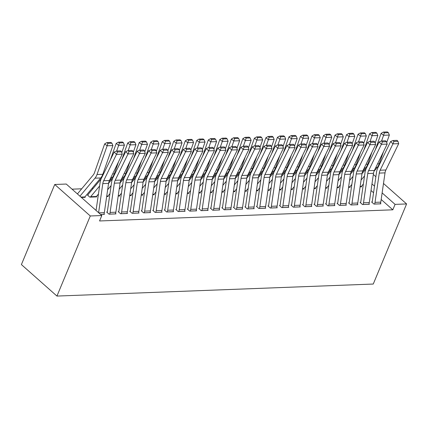 <?xml version="1.0" encoding="UTF-8"?>
<svg xmlns="http://www.w3.org/2000/svg" width="428" height="428" viewBox="0 0 428 428"><rect width="100%" height="100%" fill="white"/><g stroke="black" fill="none" stroke-linecap="round" stroke-linejoin="round"><path stroke-width="0.64" d="M93.213 188.363L92.015 188.411M81.695 188.802L72.043 189.171M362.168 172.789L362.762 172.768M381.177 199.496L392.818 209.811L99.547 220.966L101.811 215.535L66.26 184.045L54.741 184.484L21.4 264.579L56.945 296.069L373.259 284.042L406.6 203.942L395.081 204.381L382.129 192.905M349.788 186.908L350.168 187.245L348.569 187.309M360.644 202.38L360.071 202.401L362.473 204.531L369.385 204.268L368.957 203.894M326.751 187.785L327.131 188.122L325.531 188.181M337.606 203.257L337.034 203.279L339.436 205.408L346.343 205.146L345.92 204.766M303.714 188.662L304.094 188.999L302.494 189.058M314.569 204.135L313.992 204.156L316.394 206.28L323.306 206.018L322.883 205.643M280.677 189.54L281.057 189.877L279.457 189.936M291.532 205.007L290.954 205.033L293.357 207.157L300.269 206.895L299.846 206.521M257.635 190.417L258.014 190.749L256.42 190.813M268.495 205.884L267.917 205.905L270.319 208.035L277.232 207.773L276.809 207.398M234.598 191.289L234.977 191.626L233.383 191.685M245.458 206.761L244.88 206.783L247.282 208.912L254.195 208.65L253.772 208.27M211.56 192.167L211.94 192.504L210.341 192.563M222.416 207.639L221.843 207.66L224.245 209.79L231.157 209.522L230.729 209.148M188.523 193.044L188.903 193.381L187.304 193.44M199.378 208.516L198.806 208.538L201.208 210.662L208.115 210.399L207.692 210.025M165.486 193.921L165.866 194.253L164.266 194.317M176.341 209.388L175.769 209.41L178.166 211.539L185.078 211.277L184.655 210.902M142.449 194.794L142.829 195.131L141.229 195.195M153.304 210.266L152.726 210.287L155.129 212.416L162.041 212.154L161.618 211.78M119.407 195.671L119.787 196.008L118.192 196.067M130.267 211.143L129.689 211.165L132.092 213.294L139.004 213.026L138.581 212.652M88.013 194.997L87.435 195.018L89.837 197.148L96.749 196.885L96.37 196.548M107.23 212.021L106.652 212.042L109.054 214.166L115.967 213.904L115.544 213.529M373.564 192.75L371.023 190.497M100.628 214.487L104.448 214.342L104.025 213.968M84.851 196.987L85.231 197.324L81.411 197.469M118.749 211.582L118.171 211.603L120.573 213.733L127.485 213.465L127.063 213.091M107.888 196.11L108.268 196.447L106.674 196.506M141.786 210.704L141.208 210.726L143.61 212.855L150.522 212.593L150.1 212.213M130.931 195.232L131.305 195.569L129.711 195.628M164.823 209.827L164.245 209.848L166.647 211.978L173.559 211.716L173.137 211.341M153.968 194.355L154.347 194.692L152.748 194.756M187.86 208.95L187.287 208.971L189.69 211.1L196.596 210.838L196.174 210.464M177.005 193.483L177.385 193.82L175.785 193.879M210.897 208.078L210.325 208.099L212.727 210.223L219.639 209.961L219.211 209.586M200.042 192.605L200.422 192.942L198.822 193.001M233.939 207.2L233.362 207.222L235.764 209.351L242.676 209.089L242.248 208.709M223.079 191.728L223.459 192.065L221.865 192.124M256.977 206.323L256.399 206.344L258.801 208.473L265.713 208.211L265.29 207.837M246.116 190.851L246.496 191.188L244.902 191.252M280.014 205.445L279.436 205.467L281.838 207.596L288.75 207.334L288.328 206.959M269.159 189.979L269.533 190.31L267.939 190.374M303.051 204.573L302.473 204.595L304.875 206.719L311.787 206.457L311.365 206.082M292.196 189.101L292.575 189.438L290.976 189.497M326.088 203.696L325.515 203.717L327.912 205.847L334.824 205.579L334.402 205.205M315.233 188.224L315.613 188.561L314.013 188.62M349.125 202.819L348.553 202.84L350.955 204.969L357.862 204.707L357.439 204.327M338.27 187.346L338.65 187.683L337.05 187.742M372.162 201.941L371.59 201.963L373.992 204.092L380.904 203.83L380.476 203.455M361.307 186.474L361.687 186.806L360.087 186.87M374.516 186.159L371.975 183.912M406.6 203.942L383.493 183.473M375.875 176.727L373.334 174.474M392.818 209.811L395.081 204.381M101.811 215.535L90.287 215.974L56.945 296.069M54.741 184.484L90.287 215.974M98.606 212.695L102.806 183.607A8.014 5.569 87.8 0 1 103.667 180.739L116.475 154.385L114.18 152.031L101.372 178.38A12.021 8.351 -92.2 0 0 100.077 182.686L96.07 210.448M103.87 214.364L103.881 214.337A5.612 3.9 -92.2 0 0 104.341 212.646L108.568 183.393A8.014 5.569 87.8 0 1 109.429 180.52L122.237 154.166L116.475 154.385L117.47 151.961L121.504 151.812L120.584 150.865L116.55 151.02L117.47 151.961M116.55 151.02L114.18 152.031M122.237 154.166L121.504 151.812M111.927 143.198L110.927 142.444L106.898 142.599L107.893 143.353L111.927 143.198L112.89 145.568L102.773 174.303A12.021 8.351 87.8 0 1 100.746 177.957L84.899 196.923A1.605 1.113 -92.2 0 0 84.669 197.319L84.658 197.345M112.89 145.568L107.134 145.787L97.012 174.522A12.021 8.351 87.8 0 1 94.989 178.176L79.95 196.174M107.893 143.353L107.134 145.787L104.641 143.899L106.898 142.599M77.415 193.927L93.17 175.068A8.014 5.569 -92.2 0 0 94.518 172.634L104.641 143.899M109.632 214.144L109.643 214.118A5.612 3.9 -92.2 0 0 110.098 212.427L114.329 183.173A8.014 5.569 87.8 0 1 115.186 180.3L127.993 153.946L125.698 151.592L112.89 177.941A12.021 8.351 -92.2 0 0 111.596 182.253L107.369 211.507A1.605 1.113 87.8 0 1 107.241 211.994L107.064 212.406M115.389 213.925L115.4 213.898A5.612 3.9 -92.2 0 0 115.86 212.208L120.086 182.954A8.014 5.569 87.8 0 1 120.947 180.081L133.755 153.727L127.993 153.946L128.989 151.523L133.022 151.373L132.102 150.426L128.068 150.581L128.989 151.523M128.068 150.581L125.698 151.592M133.755 153.727L133.022 151.373M121.151 213.706L121.161 213.679A5.612 3.9 -92.2 0 0 121.616 211.988L125.848 182.735A8.014 5.569 87.8 0 1 126.704 179.862L139.512 153.513L137.217 151.154L124.409 177.508A12.021 8.351 -92.2 0 0 123.12 181.814L118.888 211.068A1.605 1.113 87.8 0 1 118.759 211.555L118.588 211.967M126.907 213.486L126.918 213.46A5.612 3.9 -92.2 0 0 127.378 211.769L131.605 182.515A8.014 5.569 87.8 0 1 132.466 179.642L145.274 153.294L139.512 153.513L140.507 151.084L144.541 150.934L143.621 149.993L139.587 150.142L140.507 151.084M139.587 150.142L137.217 151.154M145.274 153.294L144.541 150.934M123.446 142.759L122.451 142.005L118.417 142.16L119.412 142.915L123.446 142.759L124.409 145.135L121.761 152.652M118.577 161.698L114.292 173.864A12.021 8.351 87.8 0 1 112.264 177.518L109.081 181.328M98.435 194.077L96.418 196.484A1.605 1.113 -92.2 0 0 96.188 196.88L96.177 196.907M90.415 197.126L90.426 197.099A1.605 1.113 -92.2 0 1 90.661 196.703L99.601 186.003M124.409 145.135L118.652 145.354L116.657 151.014M119.412 142.915L118.652 145.354L116.159 143.46L118.417 142.16M110.408 159.783L116.159 143.46M87.852 195.387L88.024 194.97A5.612 3.9 87.8 0 1 88.842 193.6L101.142 178.877M134.964 142.326L133.969 141.566L129.935 141.721L130.931 142.476L134.964 142.326L135.927 144.696L133.285 152.213M130.096 161.26L125.811 173.426A12.021 8.351 87.8 0 1 123.783 177.085L120.6 180.889M109.953 193.638L107.936 196.051A1.605 1.113 -92.2 0 0 107.706 196.441L107.696 196.468M111.12 185.57L107.653 189.716M135.927 144.696L130.171 144.915L128.175 150.576M130.931 142.476L130.171 144.915L127.678 143.027L129.935 141.721M121.927 159.344L127.678 143.027M108.578 183.323L112.66 178.439M132.669 213.272L132.68 213.24A5.612 3.9 -92.2 0 0 133.14 211.555L137.367 182.296A8.014 5.569 87.8 0 1 138.223 179.423L151.036 153.074L148.735 150.715L135.927 177.069A12.021 8.351 -92.2 0 0 134.638 181.376L130.406 210.63A1.605 1.113 87.8 0 1 130.278 211.116L130.107 211.528M138.426 213.053L138.437 213.026A5.612 3.9 -92.2 0 0 138.897 211.336L143.123 182.077A8.014 5.569 87.8 0 1 143.985 179.204L156.792 152.855L151.036 153.074L152.026 150.651L156.06 150.496L155.139 149.554L151.105 149.704L152.026 150.651M151.105 149.704L148.735 150.715M156.792 152.855L156.06 150.496M144.188 212.834L144.199 212.807A5.612 3.9 -92.2 0 0 144.659 211.116L148.885 181.857A8.014 5.569 87.8 0 1 149.746 178.984L162.554 152.636L160.254 150.276L147.446 176.63A12.021 8.351 -92.2 0 0 146.157 180.937L141.93 210.196A1.605 1.113 87.8 0 1 141.796 210.678L141.625 211.095M149.944 212.614L149.961 212.588A5.612 3.9 -92.2 0 0 150.415 210.897L154.642 181.638A8.014 5.569 87.8 0 1 155.503 178.765L168.311 152.416L162.554 152.636L163.544 150.212L167.578 150.057L166.658 149.115L162.624 149.265L163.544 150.212M162.624 149.265L160.254 150.276M168.311 152.416L167.578 150.057M146.483 141.887L145.488 141.128L141.454 141.283L142.454 142.037L146.483 141.887L147.451 144.257L144.803 151.774M141.614 160.821L137.329 172.987A12.021 8.351 87.8 0 1 135.302 176.646L132.124 180.456M121.472 193.199L119.455 195.612A1.605 1.113 -92.2 0 0 119.225 196.003L119.214 196.029M122.638 185.131L119.171 189.278M147.451 144.257L141.689 144.477L139.694 150.137M142.454 142.037L141.689 144.477L139.196 142.588L141.454 141.283M133.445 158.906L139.196 142.588M120.097 182.89L124.179 178M158.002 141.449L157.006 140.694L152.973 140.844L153.973 141.598L158.002 141.449L158.97 143.819L156.322 151.335M153.133 160.382L148.848 172.548A12.021 8.351 87.8 0 1 146.82 176.208L143.642 180.017M132.99 192.761L130.979 195.173A1.605 1.113 -92.2 0 0 130.743 195.564L130.733 195.591M134.157 184.693L130.69 188.839M158.97 143.819L153.208 144.038L151.212 149.704M153.973 141.598L153.208 144.038L150.715 142.149L152.973 140.844M144.964 158.472L150.715 142.149M131.615 182.451L135.697 177.561M155.706 212.395L155.717 212.368A5.612 3.9 -92.2 0 0 156.177 210.678L160.404 181.419A8.014 5.569 87.8 0 1 161.265 178.546L174.073 152.197L171.772 149.837L158.965 176.192A12.021 8.351 -92.2 0 0 157.675 180.498L153.449 209.757A1.605 1.113 87.8 0 1 153.315 210.239L153.144 210.656M161.463 212.176L161.479 212.149A5.612 3.9 -92.2 0 0 161.934 210.458L166.16 181.199A8.014 5.569 87.8 0 1 167.022 178.326L179.83 151.977L174.073 152.197L175.063 149.773L179.097 149.618L178.176 148.677L174.143 148.832L175.063 149.773M174.143 148.832L171.772 149.837M179.83 151.977L179.097 149.618M169.52 141.01L168.525 140.256L164.491 140.405L165.492 141.165L169.52 141.01L170.488 143.38L167.84 150.897M164.652 159.944L160.366 172.115A12.021 8.351 87.8 0 1 158.339 175.769L155.161 179.578M144.509 192.322L142.497 194.735A1.605 1.113 -92.2 0 0 142.262 195.125L142.251 195.152M145.675 184.254L142.208 188.4M170.488 143.38L164.726 143.599L162.731 149.265M165.492 141.165L164.726 143.599L162.233 141.711L164.491 140.405M156.482 158.034L162.233 141.711M143.134 182.012L147.216 177.122M167.225 211.956L167.236 211.93A5.612 3.9 -92.2 0 0 167.696 210.239L171.922 180.98A8.014 5.569 87.8 0 1 172.784 178.107L185.591 151.758L183.291 149.404L170.483 175.753A12.021 8.351 -92.2 0 0 169.194 180.06L164.967 209.319A1.605 1.113 87.8 0 1 164.834 209.8L164.662 210.218M172.987 211.737L172.998 211.71A5.612 3.9 -92.2 0 0 173.452 210.02L177.679 180.76A8.014 5.569 87.8 0 1 178.54 177.888L191.348 151.539L185.591 151.758L186.581 149.335L190.615 149.179L189.695 148.238L185.666 148.393L186.581 149.335M185.666 148.393L183.291 149.404M191.348 151.539L190.615 149.179M181.039 140.571L180.044 139.817L176.01 139.967L177.01 140.726L181.039 140.571L182.007 142.941L179.359 150.458M176.17 159.505L171.885 171.676A12.021 8.351 87.8 0 1 169.863 175.33L166.679 179.139M156.027 191.883L154.016 194.296A1.605 1.113 -92.2 0 0 153.78 194.686L153.77 194.713M157.194 183.815L153.732 187.962M182.007 142.941L176.245 143.161L174.25 148.826M177.01 140.726L176.245 143.161L173.752 141.272L176.01 139.967M168.006 157.595L173.752 141.272M154.652 181.574L158.734 176.684M178.744 211.518L178.754 211.491A5.612 3.9 -92.2 0 0 179.214 209.8L183.441 180.541A8.014 5.569 87.8 0 1 184.302 177.674L197.11 151.319L194.81 148.965L182.002 175.314A12.021 8.351 -92.2 0 0 180.712 179.621L176.486 208.88A1.605 1.113 87.8 0 1 176.352 209.362L176.181 209.779M184.505 211.298L184.516 211.272A5.612 3.9 -92.2 0 0 184.971 209.581L189.203 180.322A8.014 5.569 87.8 0 1 190.059 177.454L202.867 151.1L197.11 151.319L198.1 148.896L202.134 148.741L201.214 147.799L197.185 147.954L198.1 148.896M197.185 147.954L194.81 148.965M202.867 151.1L202.134 148.741M190.262 211.079L190.273 211.052A5.612 3.9 -92.2 0 0 190.733 209.362L194.959 180.102A8.014 5.569 87.8 0 1 195.821 177.235L208.629 150.881L206.328 148.527L193.52 174.875A12.021 8.351 -92.2 0 0 192.231 179.182L188.004 208.441A1.605 1.113 87.8 0 1 187.871 208.923L187.699 209.34M196.024 210.86L196.035 210.833A5.612 3.9 -92.2 0 0 196.489 209.142L200.721 179.883A8.014 5.569 87.8 0 1 201.577 177.015L214.385 150.661L208.629 150.881L209.624 148.457L213.652 148.302L212.732 147.36L208.704 147.516L209.624 148.457M208.704 147.516L206.328 148.527M214.385 150.661L213.652 148.302M201.781 210.64L201.791 210.613A5.612 3.9 -92.2 0 0 202.251 208.923L206.478 179.669A8.014 5.569 87.8 0 1 207.339 176.796L220.147 150.442L217.847 148.088L205.039 174.437A12.021 8.351 -92.2 0 0 203.749 178.744L199.523 208.003A1.605 1.113 87.8 0 1 199.389 208.484L199.218 208.901M207.543 210.421L207.553 210.394A5.612 3.9 -92.2 0 0 208.013 208.704L212.24 179.45A8.014 5.569 87.8 0 1 213.096 176.577L225.909 150.223L220.147 150.442L221.142 148.018L225.171 147.869L224.251 146.922L220.222 147.077L221.142 148.018M220.222 147.077L217.847 148.088M225.909 150.223L225.171 147.869M213.299 210.202L213.31 210.175A5.612 3.9 -92.2 0 0 213.77 208.484L217.996 179.23A8.014 5.569 87.8 0 1 218.858 176.357L231.666 150.003L229.365 147.649L216.557 174.003A12.021 8.351 -92.2 0 0 215.268 178.31L211.041 207.564A1.605 1.113 87.8 0 1 210.913 208.051L210.737 208.463M219.061 209.982L219.072 209.955A5.612 3.9 -92.2 0 0 219.532 208.265L223.758 179.011A8.014 5.569 87.8 0 1 224.62 176.138L237.428 149.784L231.666 150.003L232.661 147.58L236.689 147.43L235.769 146.483L231.741 146.638L232.661 147.58M231.741 146.638L229.365 147.649M237.428 149.784L236.689 147.43M224.818 209.763L224.834 209.736A5.612 3.9 -92.2 0 0 225.289 208.045L229.515 178.792A8.014 5.569 87.8 0 1 230.376 175.919L243.184 149.57L240.884 147.211L228.076 173.565A12.021 8.351 -92.2 0 0 226.786 177.871L222.56 207.125A1.605 1.113 87.8 0 1 222.432 207.612L222.255 208.024M230.58 209.543L230.59 209.517A5.612 3.9 -92.2 0 0 231.05 207.826L235.277 178.572A8.014 5.569 87.8 0 1 236.138 175.699L248.946 149.351L243.184 149.57L244.179 147.141L248.208 146.991L247.288 146.05L243.259 146.199L244.179 147.141M243.259 146.199L240.884 147.211M248.946 149.351L248.208 146.991M236.342 209.329L236.352 209.297A5.612 3.9 -92.2 0 0 236.807 207.612L241.034 178.353A8.014 5.569 87.8 0 1 241.895 175.48L254.703 149.131L252.408 146.772L239.594 173.126A12.021 8.351 -92.2 0 0 238.305 177.433L234.079 206.692A1.605 1.113 87.8 0 1 233.95 207.173L233.774 207.591M242.098 209.11L242.109 209.083A5.612 3.9 -92.2 0 0 242.569 207.393L246.796 178.134A8.014 5.569 87.8 0 1 247.657 175.261L260.465 148.912L254.703 149.131L255.698 146.708L259.726 146.553L258.812 145.611L254.778 145.761L255.698 146.708M254.778 145.761L252.408 146.772M260.465 148.912L259.726 146.553M247.86 208.891L247.871 208.864A5.612 3.9 -92.2 0 0 248.326 207.173L252.557 177.914A8.014 5.569 87.8 0 1 253.413 175.041L266.221 148.693L263.926 146.333L251.118 172.687A12.021 8.351 -92.2 0 0 249.824 176.994L245.597 206.253A1.605 1.113 87.8 0 1 245.469 206.735L245.292 207.152M253.617 208.671L253.627 208.645A5.612 3.9 -92.2 0 0 254.088 206.954L258.314 177.695A8.014 5.569 87.8 0 1 259.175 174.822L271.983 148.473L266.221 148.693L267.216 146.269L271.25 146.114L270.33 145.172L266.296 145.322L267.216 146.269M266.296 145.322L263.926 146.333M271.983 148.473L271.25 146.114M259.379 208.452L259.389 208.425A5.612 3.9 -92.2 0 0 259.844 206.735L264.076 177.476A8.014 5.569 87.8 0 1 264.932 174.603L277.74 148.254L275.445 145.9L262.637 172.249A12.021 8.351 -92.2 0 0 261.342 176.555L257.116 205.815A1.605 1.113 87.8 0 1 256.987 206.296L256.811 206.713M265.135 208.233L265.146 208.206A5.612 3.9 -92.2 0 0 265.606 206.515L269.833 177.256A8.014 5.569 87.8 0 1 270.694 174.383L283.502 148.035L277.74 148.254L278.735 145.83L282.769 145.675L281.849 144.734L277.815 144.889L278.735 145.83M277.815 144.889L275.445 145.9M283.502 148.035L282.769 145.675M270.897 208.013L270.908 207.987A5.612 3.9 -92.2 0 0 271.363 206.296L275.595 177.037A8.014 5.569 87.8 0 1 276.451 174.164L289.258 147.815L286.963 145.461L274.155 171.81A12.021 8.351 -92.2 0 0 272.866 176.117L268.634 205.376A1.605 1.113 87.8 0 1 268.506 205.857L268.335 206.275M276.654 207.794L276.665 207.767A5.612 3.9 -92.2 0 0 277.125 206.077L281.351 176.818A8.014 5.569 87.8 0 1 282.213 173.95L295.02 147.596L289.258 147.815L290.254 145.392L294.287 145.236L293.367 144.295L289.333 144.45L290.254 145.392M289.333 144.45L286.963 145.461M295.02 147.596L294.287 145.236M282.416 207.575L282.426 207.548A5.612 3.9 -92.2 0 0 282.887 205.857L287.113 176.598A8.014 5.569 87.8 0 1 287.969 173.731L300.782 147.376L298.482 145.022L285.674 171.371A12.021 8.351 -92.2 0 0 284.385 175.678L280.153 204.937A1.605 1.113 87.8 0 1 280.024 205.419L279.853 205.836M288.172 207.355L288.183 207.329A5.612 3.9 -92.2 0 0 288.643 205.638L292.87 176.379A8.014 5.569 87.8 0 1 293.731 173.511L306.539 147.157L300.782 147.376L301.772 144.953L305.806 144.798L304.886 143.856L300.852 144.011L301.772 144.953M300.852 144.011L298.482 145.022M306.539 147.157L305.806 144.798M293.934 207.136L293.945 207.109A5.612 3.9 -92.2 0 0 294.405 205.419L298.632 176.159A8.014 5.569 87.8 0 1 299.493 173.292L312.301 146.938L310 144.584L297.192 170.933A12.021 8.351 -92.2 0 0 295.903 175.239L291.677 204.498A1.605 1.113 87.8 0 1 291.543 204.98L291.372 205.397M299.691 206.917L299.707 206.89A5.612 3.9 -92.2 0 0 300.162 205.199L304.388 175.94A8.014 5.569 87.8 0 1 305.25 173.073L318.058 146.718L312.301 146.938L313.291 144.514L317.325 144.359L316.404 143.417L312.37 143.573L313.291 144.514M312.37 143.573L310 144.584M318.058 146.718L317.325 144.359M305.453 206.697L305.464 206.671A5.612 3.9 -92.2 0 0 305.924 204.98L310.15 175.726A8.014 5.569 87.8 0 1 311.012 172.853L323.819 146.499L321.519 144.145L308.711 170.494A12.021 8.351 -92.2 0 0 307.422 174.806L303.195 204.06A1.605 1.113 87.8 0 1 303.061 204.541L302.89 204.959M311.215 206.478L311.226 206.451A5.612 3.9 -92.2 0 0 311.68 204.761L315.907 175.507A8.014 5.569 87.8 0 1 316.768 172.634L329.576 146.28L323.819 146.499L324.809 144.076L328.843 143.926L327.923 142.979L323.889 143.134L324.809 144.076M323.889 143.134L321.519 144.145M329.576 146.28L328.843 143.926M316.971 206.259L316.982 206.232A5.612 3.9 -92.2 0 0 317.442 204.541L321.669 175.287A8.014 5.569 87.8 0 1 322.53 172.414L335.338 146.06L333.038 143.706L320.23 170.06A12.021 8.351 -92.2 0 0 318.94 174.367L314.714 203.621A1.605 1.113 87.8 0 1 314.58 204.108L314.409 204.52M322.733 206.039L322.744 206.012A5.612 3.9 -92.2 0 0 323.199 204.322L327.431 175.068A8.014 5.569 87.8 0 1 328.287 172.195L341.095 145.846L335.338 146.06L336.328 143.637L340.362 143.487L339.441 142.545L335.413 142.695L336.328 143.637M335.413 142.695L333.038 143.706M341.095 145.846L340.362 143.487M328.49 205.82L328.501 205.793A5.612 3.9 -92.2 0 0 328.961 204.103L333.187 174.849A8.014 5.569 87.8 0 1 334.049 171.976L346.857 145.627L344.556 143.268L331.748 169.622A12.021 8.351 -92.2 0 0 330.459 173.929L326.232 203.182A1.605 1.113 87.8 0 1 326.099 203.669L325.927 204.081M334.252 205.606L334.263 205.574A5.612 3.9 -92.2 0 0 334.717 203.883L338.949 174.629A8.014 5.569 87.8 0 1 339.805 171.756L352.613 145.408L346.857 145.627L347.846 143.198L351.88 143.048L350.96 142.107L346.931 142.256L347.846 143.198M346.931 142.256L344.556 143.268M352.613 145.408L351.88 143.048M192.557 140.133L191.562 139.378L187.528 139.533L188.529 140.288L192.557 140.133L193.526 142.503L190.877 150.019M187.689 159.072L183.403 171.237A12.021 8.351 87.8 0 1 181.381 174.892L178.198 178.701M167.546 191.45L165.534 193.857A1.605 1.113 -92.2 0 0 165.299 194.248L165.288 194.28M168.712 183.377L165.251 187.523M193.526 142.503L187.764 142.722L185.768 148.388M188.529 140.288L187.764 142.722L185.271 140.833L187.528 139.533M179.525 157.156L185.271 140.833M166.171 181.135L170.258 176.245M204.081 139.694L203.081 138.94L199.052 139.095L200.047 139.849L204.081 139.694L205.044 142.064L202.396 149.581M199.207 158.633L194.922 170.799A12.021 8.351 87.8 0 1 192.9 174.453L189.716 178.262M179.065 191.011L177.053 193.419A1.605 1.113 -92.2 0 0 176.818 193.814L176.807 193.841M180.231 182.938L176.769 187.084M205.044 142.064L199.282 142.283L197.287 147.949M200.047 139.849L199.282 142.283L196.789 140.395L199.052 139.095M191.043 156.718L196.789 140.395M177.69 180.696L181.777 175.806M215.6 139.255L214.599 138.501L210.571 138.656L211.566 139.41L215.6 139.255L216.563 141.625L213.914 149.147M210.726 158.194L206.44 170.36A12.021 8.351 87.8 0 1 204.418 174.014L201.235 177.823M190.583 190.572L188.571 192.98A1.605 1.113 -92.2 0 0 188.336 193.376L188.325 193.403M191.749 182.499L188.288 186.651M216.563 141.625L210.801 141.845L208.811 147.51M211.566 139.41L210.801 141.845L208.308 139.956L210.571 138.656M202.562 156.279L208.308 139.956M189.208 180.258L193.296 175.373M227.118 138.816L226.118 138.062L222.089 138.217L223.084 138.972L227.118 138.816L228.081 141.192L225.433 148.709M222.244 157.755L217.959 169.921A12.021 8.351 87.8 0 1 215.937 173.581L212.753 177.385M202.107 190.134L200.09 192.541A1.605 1.113 -92.2 0 0 199.855 192.937L199.844 192.964M203.273 182.061L199.806 186.212M228.081 141.192L222.325 141.411L220.329 147.071M223.084 138.972L222.325 141.411L219.826 139.517L222.089 138.217M214.08 155.84L219.826 139.517M200.727 179.819L204.814 174.934M238.637 138.383L237.636 137.623L233.608 137.779L234.603 138.533L238.637 138.383L239.6 140.753L236.952 148.27M233.763 157.317L229.478 169.483A12.021 8.351 87.8 0 1 227.455 173.142L224.272 176.946M213.626 189.695L211.609 192.108A1.605 1.113 -92.2 0 0 211.373 192.498L211.362 192.525M214.792 181.627L211.325 185.773M239.6 140.753L233.843 140.972L231.848 146.633M234.603 138.533L233.843 140.972L231.35 139.084L233.608 137.779M225.599 155.401L231.35 139.084M212.251 179.38L216.333 174.496M250.155 137.944L249.155 137.185L245.126 137.34L246.121 138.094L250.155 137.944L251.118 140.314L248.47 147.831M245.287 156.878L241.001 169.044A12.021 8.351 87.8 0 1 238.974 172.703L235.791 176.513M225.144 189.256L223.127 191.669A1.605 1.113 -92.2 0 0 222.897 192.06L222.881 192.086M226.31 181.188L222.844 185.335M251.118 140.314L245.362 140.534L243.366 146.199M246.121 138.094L245.362 140.534L242.869 138.645L245.126 137.34M237.117 154.963L242.869 138.645M223.769 178.947L227.851 174.057M261.674 137.506L260.679 136.751L256.645 136.901L257.64 137.656L261.674 137.506L262.637 139.876L259.989 147.393M256.805 156.439L252.52 168.605A12.021 8.351 87.8 0 1 250.492 172.265L247.309 176.074M236.663 188.818L234.646 191.23A1.605 1.113 -92.2 0 0 234.416 191.621L234.405 191.648M237.829 180.75L234.362 184.896M262.637 139.876L256.88 140.095L254.885 145.761M257.64 137.656L256.88 140.095L254.387 138.207L256.645 136.901M248.636 154.529L254.387 138.207M235.288 178.508L239.37 173.618M273.192 137.067L272.197 136.313L268.163 136.462L269.159 137.222L273.192 137.067L274.155 139.437L271.507 146.954M268.324 156.001L264.039 168.172A12.021 8.351 87.8 0 1 262.011 171.826L258.828 175.635M248.181 188.379L246.164 190.792A1.605 1.113 -92.2 0 0 245.934 191.182L245.923 191.209M249.347 180.311L245.881 184.457M274.155 139.437L268.399 139.656L266.403 145.322M269.159 137.222L268.399 139.656L265.906 137.768L268.163 136.462M260.154 154.091L265.906 137.768M246.806 178.069L250.888 173.179M284.711 136.628L283.716 135.874L279.682 136.024L280.682 136.783L284.711 136.628L285.674 138.998L283.031 146.515M279.842 155.562L275.557 167.733A12.021 8.351 87.8 0 1 273.529 171.387L270.352 175.196M259.7 187.94L257.683 190.353A1.605 1.113 -92.2 0 0 257.453 190.744L257.442 190.77M260.866 179.872L257.399 184.019M285.674 138.998L279.917 139.218L277.922 144.883M280.682 136.783L279.917 139.218L277.424 137.329L279.682 136.024M271.673 153.652L277.424 137.329M258.325 177.631L262.407 172.741M296.23 136.19L295.234 135.435L291.2 135.59L292.201 136.345L296.23 136.19L297.198 138.56L294.55 146.076M291.361 155.129L287.076 167.294A12.021 8.351 87.8 0 1 285.048 170.949L281.87 174.758M271.218 187.507L269.207 189.914A1.605 1.113 -92.2 0 0 268.971 190.305L268.961 190.337M272.385 179.434L268.918 183.58M297.198 138.56L291.436 138.779L289.44 144.445M292.201 136.345L291.436 138.779L288.943 136.89L291.2 135.59M283.192 153.213L288.943 136.89M269.843 177.192L273.925 172.302M307.748 135.751L306.753 134.997L302.719 135.152L303.72 135.906L307.748 135.751L308.716 138.121L306.068 145.638M302.88 154.69L298.594 166.856A12.021 8.351 87.8 0 1 296.567 170.51L293.389 174.319M282.737 187.068L280.725 189.476A1.605 1.113 -92.2 0 0 280.49 189.871L280.479 189.898M283.903 178.995L280.436 183.141M308.716 138.121L302.954 138.34L300.959 144.006M303.72 135.906L302.954 138.34L300.461 136.452L302.719 135.152M294.71 152.775L300.461 136.452M281.362 176.753L285.444 171.863M319.267 135.312L318.272 134.558L314.238 134.713L315.238 135.467L319.267 135.312L320.235 137.688L317.587 145.204M314.398 154.251L310.113 166.417A12.021 8.351 87.8 0 1 308.09 170.071L304.907 173.88M294.255 186.629L292.244 189.037A1.605 1.113 -92.2 0 0 292.008 189.433L291.998 189.46M295.422 178.556L291.955 182.708M320.235 137.688L314.473 137.902L312.477 143.567M315.238 135.467L314.473 137.902L311.98 136.013L314.238 134.713M306.229 152.336L311.98 136.013M292.88 176.315L296.962 171.43M330.785 134.879L329.79 134.119L325.756 134.274L326.757 135.029L330.785 134.879L331.754 137.249L329.105 144.766M325.917 153.812L321.631 165.978A12.021 8.351 87.8 0 1 319.609 169.638L316.426 173.442M305.774 186.191L303.762 188.604A1.605 1.113 -92.2 0 0 303.527 188.994L303.516 189.021M306.94 178.118L303.479 182.269M331.754 137.249L325.992 137.468L323.996 143.129M326.757 135.029L325.992 137.468L323.498 135.574L325.756 134.274M317.753 151.897L323.498 135.574M304.399 175.876L308.481 170.991M342.304 134.44L341.309 133.68L337.275 133.836L338.275 134.59L342.304 134.44L343.272 136.81L340.624 144.327M337.435 153.374L333.15 165.54A12.021 8.351 87.8 0 1 331.128 169.199L327.944 173.008M317.292 185.752L315.281 188.165A1.605 1.113 -92.2 0 0 315.045 188.555L315.035 188.582M318.459 177.684L314.997 181.83M343.272 136.81L337.51 137.03L335.515 142.69M338.275 134.59L337.51 137.03L335.017 135.141L337.275 133.836M329.271 151.459L335.017 135.141M315.918 175.437L320.005 170.553M340.009 205.387L340.019 205.354A5.612 3.9 -92.2 0 0 340.479 203.669L344.706 174.41A8.014 5.569 87.8 0 1 345.567 171.537L358.375 145.188L356.075 142.829L343.267 169.183A12.021 8.351 -92.2 0 0 341.977 173.49L337.751 202.749A1.605 1.113 87.8 0 1 337.617 203.23L337.446 203.648M345.77 205.167L345.781 205.14A5.612 3.9 -92.2 0 0 346.236 203.45L350.468 174.191A8.014 5.569 87.8 0 1 351.324 171.318L364.132 144.969L358.375 145.188L359.37 142.765L363.399 142.61L362.479 141.668L358.45 141.818L359.37 142.765M358.45 141.818L356.075 142.829M364.132 144.969L363.399 142.61M353.828 134.001L352.827 133.242L348.799 133.397L349.794 134.151L353.828 134.001L354.791 136.371L352.142 143.888M348.954 152.935L344.668 165.101A12.021 8.351 87.8 0 1 342.646 168.76L339.463 172.57M328.811 185.313L326.799 187.726A1.605 1.113 -92.2 0 0 326.564 188.117L326.553 188.143M329.977 177.246L326.516 181.392M354.791 136.371L349.029 136.591L347.033 142.256M349.794 134.151L349.029 136.591L346.536 134.702L348.799 133.397M340.79 151.02L346.536 134.702M327.436 175.004L331.523 170.114M351.527 204.948L351.538 204.921A5.612 3.9 -92.2 0 0 351.998 203.23L356.224 173.971A8.014 5.569 87.8 0 1 357.086 171.098L369.894 144.75L367.593 142.39L354.785 168.744A12.021 8.351 -92.2 0 0 353.496 173.051L349.269 202.31A1.605 1.113 87.8 0 1 349.136 202.792L348.964 203.209M357.289 204.728L357.3 204.702A5.612 3.9 -92.2 0 0 357.76 203.011L361.986 173.752A8.014 5.569 87.8 0 1 362.842 170.879L375.656 144.53L369.894 144.75L370.889 142.326L374.917 142.171L373.997 141.229L369.969 141.384L370.889 142.326M369.969 141.384L367.593 142.39M375.656 144.53L374.917 142.171M365.346 133.563L364.346 132.808L360.317 132.958L361.312 133.718L365.346 133.563L366.309 135.933L363.661 143.45M360.472 152.496L356.187 164.662A12.021 8.351 87.8 0 1 354.165 168.322L350.981 172.131M340.33 184.875L338.318 187.287A1.605 1.113 -92.2 0 0 338.083 187.678L338.072 187.705M341.496 176.807L338.034 180.953M366.309 135.933L360.547 136.152L358.557 141.818M361.312 133.718L360.547 136.152L358.054 134.264L360.317 132.958M352.308 150.586L358.054 134.264M338.955 174.565L343.042 169.675M363.046 204.509L363.056 204.482A5.612 3.9 -92.2 0 0 363.516 202.792L367.743 173.533A8.014 5.569 87.8 0 1 368.604 170.66L381.412 144.311L379.112 141.957L366.304 168.306A12.021 8.351 -92.2 0 0 365.014 172.612L360.788 201.872A1.605 1.113 87.8 0 1 360.66 202.353L360.483 202.77M368.808 204.29L368.818 204.263A5.612 3.9 -92.2 0 0 369.278 202.572L373.505 173.313A8.014 5.569 87.8 0 1 374.366 170.44L387.174 144.092L381.412 144.311L382.407 141.887L386.436 141.732L385.516 140.791L381.487 140.946L382.407 141.887M381.487 140.946L379.112 141.957M387.174 144.092L386.436 141.732M376.865 133.124L375.864 132.37L371.836 132.519L372.831 133.279L376.865 133.124L377.828 135.494L375.179 143.011M371.991 152.058L367.705 164.229A12.021 8.351 87.8 0 1 365.683 167.883L362.5 171.692M351.853 184.436L349.837 186.849A1.605 1.113 -92.2 0 0 349.601 187.239L349.59 187.266M353.02 176.368L349.553 180.514M377.828 135.494L372.071 135.713L370.076 141.379M372.831 133.279L372.071 135.713L369.573 133.825L371.836 132.519M363.827 150.148L369.573 133.825M350.473 174.126L354.561 169.237M374.564 204.07L374.58 204.044A5.612 3.9 -92.2 0 0 375.035 202.353L379.262 173.094A8.014 5.569 87.8 0 1 380.123 170.221L392.931 143.872L390.63 141.518L377.822 167.867A12.021 8.351 -92.2 0 0 376.533 172.174L372.307 201.433A1.605 1.113 87.8 0 1 372.178 201.914L372.002 202.332M380.326 203.851L380.337 203.824A5.612 3.9 -92.2 0 0 380.797 202.134L385.023 172.875A8.014 5.569 87.8 0 1 385.885 170.007L398.693 143.653L392.931 143.872L393.926 141.449L397.954 141.294L397.034 140.352L393.006 140.507L393.926 141.449M393.006 140.507L390.63 141.518M398.693 143.653L397.954 141.294M388.383 132.685L387.383 131.931L383.354 132.081L384.349 132.841L388.383 132.685L389.346 135.055L386.698 142.572M383.515 151.619L379.224 163.79A12.021 8.351 87.8 0 1 377.202 167.444L374.019 171.254M363.372 183.997L361.355 186.41A1.605 1.113 -92.2 0 0 361.125 186.801L361.109 186.827M364.538 175.929L361.072 180.076M389.346 135.055L383.59 135.275L381.594 140.94M384.349 132.841L383.59 135.275L381.097 133.386L383.354 132.081M375.345 149.709L381.097 133.386M361.997 173.688L366.079 168.798M100.596 214.465L103.881 214.337M102.806 183.607L108.568 183.393M103.667 180.739L109.429 180.52M98.788 212.86L104.341 212.646M84.669 197.319L81.384 197.442M102.773 174.303L97.012 174.522M100.746 177.957L94.989 178.176M84.899 196.923L80.967 197.073M109.643 214.118L115.4 213.898M114.329 183.173L120.086 182.954M115.186 180.3L120.947 180.081M110.098 212.427L115.86 212.208M121.161 213.679L126.918 213.46M125.848 182.735L131.605 182.515M126.704 179.862L132.466 179.642M121.616 211.988L127.378 211.769M96.188 196.88L90.426 197.099M114.292 173.864L112.634 173.929M112.264 177.518L110.857 177.572M96.418 196.484L90.661 196.703M107.706 196.441L106.674 196.479M125.811 173.426L124.152 173.49M123.783 177.085L122.376 177.139M107.936 196.051L106.733 196.094M132.68 213.24L138.437 213.026M137.367 182.296L143.123 182.077M138.223 179.423L143.985 179.204M133.14 211.555L138.897 211.336M144.199 212.807L149.961 212.588M148.885 181.857L154.642 181.638M149.746 178.984L155.503 178.765M144.659 211.116L150.415 210.897M119.225 196.003L118.198 196.04M137.329 172.987L135.671 173.051M135.302 176.646L133.894 176.7M119.455 195.612L118.251 195.655M130.743 195.564L129.716 195.601M148.848 172.548L147.189 172.612M146.82 176.208L145.418 176.261M130.979 195.173L129.77 195.216M155.717 212.368L161.479 212.149M160.404 181.419L166.16 181.199M161.265 178.546L167.022 178.326M156.177 210.678L161.934 210.458M142.262 195.125L141.235 195.168M160.366 172.115L158.708 172.174M158.339 175.769L156.937 175.822M142.497 194.735L141.288 194.783M167.236 211.93L172.998 211.71M171.922 180.98L177.679 180.76M172.784 178.107L178.54 177.888M167.696 210.239L173.452 210.02M153.78 194.686L152.753 194.729M171.885 171.676L170.226 171.735M169.863 175.33L168.455 175.384M154.016 194.296L152.807 194.344M178.754 211.491L184.516 211.272M183.441 180.541L189.203 180.322M184.302 177.674L190.059 177.454M179.214 209.8L184.971 209.581M190.273 211.052L196.035 210.833M194.959 180.102L200.721 179.883M195.821 177.235L201.577 177.015M190.733 209.362L196.489 209.142M201.791 210.613L207.553 210.394M206.478 179.669L212.24 179.45M207.339 176.796L213.096 176.577M202.251 208.923L208.013 208.704M213.31 210.175L219.072 209.955M217.996 179.23L223.758 179.011M218.858 176.357L224.62 176.138M213.77 208.484L219.532 208.265M224.834 209.736L230.59 209.517M229.515 178.792L235.277 178.572M230.376 175.919L236.138 175.699M225.289 208.045L231.05 207.826M236.352 209.297L242.109 209.083M241.034 178.353L246.796 178.134M241.895 175.48L247.657 175.261M236.807 207.612L242.569 207.393M247.871 208.864L253.627 208.645M252.557 177.914L258.314 177.695M253.413 175.041L259.175 174.822M248.326 207.173L254.088 206.954M259.389 208.425L265.146 208.206M264.076 177.476L269.833 177.256M264.932 174.603L270.694 174.383M259.844 206.735L265.606 206.515M270.908 207.987L276.665 207.767M275.595 177.037L281.351 176.818M276.451 174.164L282.213 173.95M271.363 206.296L277.125 206.077M282.426 207.548L288.183 207.329M287.113 176.598L292.87 176.379M287.969 173.731L293.731 173.511M282.887 205.857L288.643 205.638M293.945 207.109L299.707 206.89M298.632 176.159L304.388 175.94M299.493 173.292L305.25 173.073M294.405 205.419L300.162 205.199M305.464 206.671L311.226 206.451M310.15 175.726L315.907 175.507M311.012 172.853L316.768 172.634M305.924 204.98L311.68 204.761M316.982 206.232L322.744 206.012M321.669 175.287L327.431 175.068M322.53 172.414L328.287 172.195M317.442 204.541L323.199 204.322M328.501 205.793L334.263 205.574M333.187 174.849L338.949 174.629M334.049 171.976L339.805 171.756M328.961 204.103L334.717 203.883M165.299 194.248L164.272 194.291M183.403 171.237L181.745 171.302M181.381 174.892L179.974 174.945M165.534 193.857L164.325 193.905M176.818 193.814L175.79 193.852M194.922 170.799L193.263 170.863M192.9 174.453L191.493 174.506M177.053 193.419L175.844 193.467M188.336 193.376L187.309 193.413M206.44 170.36L204.782 170.424M204.418 174.014L203.011 174.068M188.571 192.98L187.362 193.028M199.855 192.937L198.827 192.975M217.959 169.921L216.301 169.986M215.937 173.581L214.53 173.634M200.09 192.541L198.886 192.589M211.373 192.498L210.346 192.536M229.478 169.483L227.819 169.547M227.455 173.142L226.048 173.196M211.609 192.108L210.405 192.151M222.897 192.06L221.865 192.097M241.001 169.044L239.338 169.108M238.974 172.703L237.567 172.757M223.127 191.669L221.923 191.712M234.416 191.621L233.383 191.658M252.52 168.605L250.862 168.669M250.492 172.265L249.085 172.318M234.646 191.23L233.442 191.273M245.934 191.182L244.902 191.225M264.039 168.172L262.38 168.231M262.011 171.826L260.604 171.879M246.164 190.792L244.96 190.84M257.453 190.744L256.425 190.786M275.557 167.733L273.899 167.792M273.529 171.387L272.122 171.441M257.683 190.353L256.479 190.401M268.971 190.305L267.944 190.348M287.076 167.294L285.417 167.359M285.048 170.949L283.641 171.002M269.207 189.914L267.998 189.962M280.49 189.871L279.463 189.909M298.594 166.856L296.936 166.92M296.567 170.51L295.165 170.563M280.725 189.476L279.516 189.524M292.008 189.433L290.981 189.47M310.113 166.417L308.454 166.481M308.09 170.071L306.683 170.125M292.244 189.037L291.035 189.085M303.527 188.994L302.5 189.032M321.631 165.978L319.973 166.043M319.609 169.638L318.202 169.691M303.762 188.604L302.553 188.646M315.045 188.555L314.018 188.593M333.15 165.54L331.491 165.604M331.128 169.199L329.721 169.253M315.281 188.165L314.072 188.208M340.019 205.354L345.781 205.14M344.706 174.41L350.468 174.191M345.567 171.537L351.324 171.318M340.479 203.669L346.236 203.45M326.564 188.117L325.537 188.154M344.668 165.101L343.01 165.165M342.646 168.76L341.239 168.814M326.799 187.726L325.59 187.769M351.538 204.921L357.3 204.702M356.224 173.971L361.986 173.752M357.086 171.098L362.842 170.879M351.998 203.23L357.76 203.011M338.083 187.678L337.055 187.715M356.187 164.662L354.528 164.726M354.165 168.322L352.758 168.375M338.318 187.287L337.109 187.33M363.056 204.482L368.818 204.263M367.743 173.533L373.505 173.313M368.604 170.66L374.366 170.44M363.516 202.792L369.278 202.572M349.601 187.239L348.574 187.282M367.705 164.229L366.047 164.288M365.683 167.883L364.276 167.936M349.837 186.849L348.633 186.897M374.58 204.044L380.337 203.824M379.262 173.094L385.023 172.875M380.123 170.221L385.885 170.007M375.035 202.353L380.797 202.134M361.125 186.801L360.092 186.843M379.224 163.79L377.566 163.849M377.202 167.444L375.795 167.498M361.355 186.41L360.151 186.458"/></g></svg>
